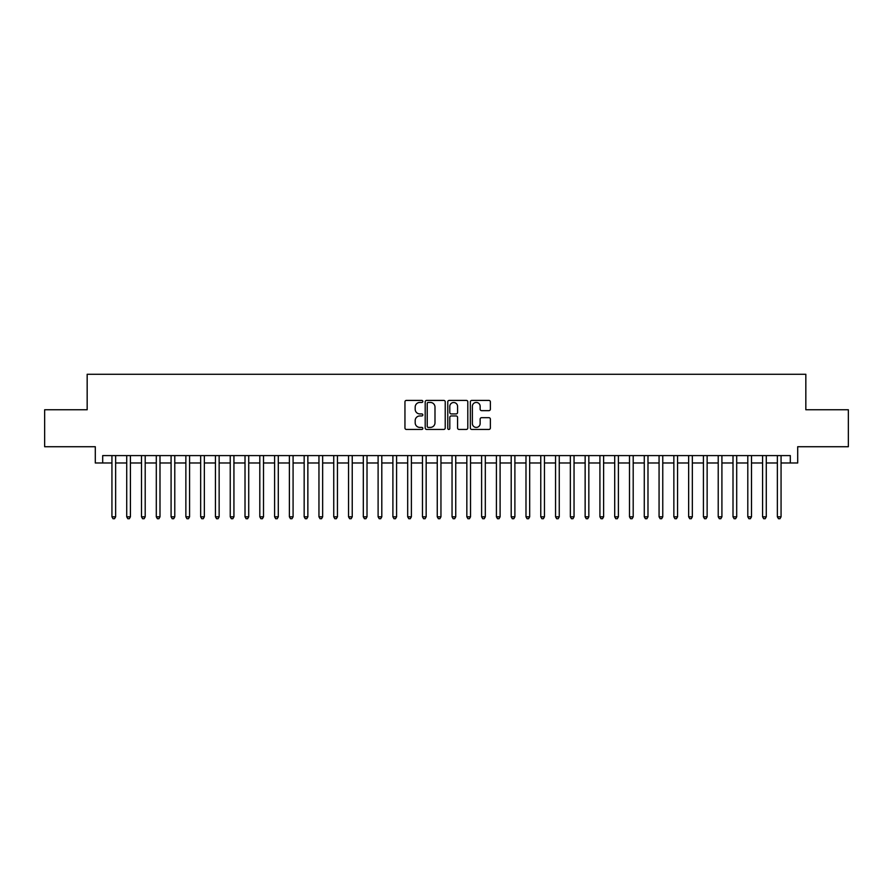 <?xml version="1.0" encoding="UTF-8"?>
<svg xmlns="http://www.w3.org/2000/svg" width="893" height="893" viewBox="0 0 893 893"><rect width="100%" height="100%" fill="white"/><g stroke="black" fill="none" stroke-linecap="round" stroke-linejoin="round"><path stroke-width="1.34" d="M422.836 401.426A1.016 1.016 0 0 0 421.82 400.41L406.404 400.41A1.451 1.451 0 0 0 404.953 401.861L404.953 427.993A1.451 1.451 0 0 0 406.404 429.444L421.82 429.444A1.016 1.016 0 0 0 422.836 428.428A1.016 1.016 0 0 0 421.82 427.412L419.833 427.412A4.644 4.644 0 0 1 415.189 422.769L415.189 420.592A4.644 4.644 0 0 1 419.833 415.948L421.82 415.948A1.016 1.016 0 0 0 422.836 414.932A1.016 1.016 0 0 0 421.82 413.917L419.833 413.917A4.644 4.644 0 0 1 415.189 409.273L415.189 407.085A4.644 4.644 0 0 1 419.833 402.442L421.82 402.442A1.016 1.016 0 0 0 422.836 401.426M488.917 410.646A1.451 1.451 0 0 0 490.369 409.195L490.369 401.861A1.451 1.451 0 0 0 488.917 400.41L471.794 400.41A1.451 1.451 0 0 0 470.343 401.861L470.343 427.993A1.451 1.451 0 0 0 471.794 429.444L488.917 429.444A1.451 1.451 0 0 0 490.369 427.993L490.369 419.141A1.451 1.451 0 0 0 488.917 417.69L481.595 417.69A1.451 1.451 0 0 0 480.144 419.141L480.144 423.528A3.885 3.885 0 0 1 476.259 427.412A3.885 3.885 0 0 1 472.375 423.528L472.375 406.326A3.885 3.885 0 0 1 476.259 402.442A3.885 3.885 0 0 1 480.144 406.326L480.144 409.195A1.451 1.451 0 0 0 481.595 410.646L488.917 410.646M102.695 462.987L102.695 455.597L790.305 455.597L790.305 462.987L797.706 462.987L797.706 446.723L848.35 446.723L848.35 409.753L805.832 409.753L805.832 374.267L87.168 374.267L87.168 409.753L44.65 409.753L44.65 446.723L95.294 446.723L95.294 462.987L111.938 462.987M445.227 401.861A1.451 1.451 0 0 0 443.776 400.41L426.653 400.41A1.451 1.451 0 0 0 425.202 401.861L425.202 427.993A1.451 1.451 0 0 0 426.653 429.444L443.776 429.444A1.451 1.451 0 0 0 445.227 427.993L445.227 401.861M449.224 400.41L466.347 400.41A1.451 1.451 0 0 1 467.798 401.861L467.798 427.993A1.451 1.451 0 0 1 466.347 429.444L459.024 429.444A1.451 1.451 0 0 1 457.573 427.993L457.573 417.399A1.451 1.451 0 0 0 456.111 415.948L451.255 415.948A1.451 1.451 0 0 0 449.804 417.399L449.804 428.428A1.016 1.016 0 0 1 448.788 429.444A1.016 1.016 0 0 1 447.773 428.428L447.773 401.861A1.451 1.451 0 0 1 449.224 400.41M115.632 462.987L126.717 462.987M130.423 462.987L141.507 462.987M145.202 462.987L156.297 462.987M159.992 462.987L171.088 462.987M174.782 462.987L185.867 462.987M189.573 462.987L200.657 462.987M204.352 462.987L215.447 462.987M219.142 462.987L230.238 462.987M233.933 462.987L245.017 462.987M248.723 462.987L259.807 462.987M263.502 462.987L274.597 462.987M278.292 462.987L289.388 462.987M293.083 462.987L304.167 462.987M307.862 462.987L318.957 462.987M322.652 462.987L333.748 462.987M337.442 462.987L348.538 462.987M352.233 462.987L363.317 462.987M367.012 462.987L378.107 462.987M381.802 462.987L392.898 462.987M396.592 462.987L407.688 462.987M411.383 462.987L422.467 462.987M426.162 462.987L437.257 462.987M440.952 462.987L452.048 462.987M455.743 462.987L466.838 462.987M470.533 462.987L481.617 462.987M485.312 462.987L496.408 462.987M500.102 462.987L511.198 462.987M514.893 462.987L525.988 462.987M529.683 462.987L540.767 462.987M544.462 462.987L555.558 462.987M559.252 462.987L570.348 462.987M574.043 462.987L585.138 462.987M588.833 462.987L599.917 462.987M603.612 462.987L614.708 462.987M618.403 462.987L629.498 462.987M633.193 462.987L644.277 462.987M647.983 462.987L659.067 462.987M662.762 462.987L673.858 462.987M677.553 462.987L688.648 462.987M692.343 462.987L703.427 462.987M707.133 462.987L718.218 462.987M721.912 462.987L733.008 462.987M736.703 462.987L747.798 462.987M751.493 462.987L762.577 462.987M766.283 462.987L777.368 462.987M781.062 462.987L790.305 462.987M428.249 402.442A1.016 1.016 0 0 0 427.234 403.457L427.234 426.396A1.016 1.016 0 0 0 428.249 427.412L430.348 427.412A4.644 4.644 0 0 0 434.991 422.769L434.991 407.085A4.644 4.644 0 0 0 430.348 402.442L428.249 402.442M457.573 406.404A3.885 3.885 0 0 0 453.689 402.52A3.885 3.885 0 0 0 449.804 406.404L449.804 412.466A1.451 1.451 0 0 0 451.255 413.917L456.111 413.917A1.451 1.451 0 0 0 457.573 412.466L457.573 406.404M115.632 455.597L115.632 516.813L111.938 516.813L111.938 455.597M115.632 516.813L114.516 518.733L113.043 518.733L111.938 516.813M130.423 455.597L130.423 516.813L126.717 516.813L126.717 455.597M130.423 516.813L129.306 518.733L127.833 518.733L126.717 516.813M145.202 455.597L145.202 516.813L141.507 516.813L141.507 455.597M145.202 516.813L144.097 518.733L142.612 518.733L141.507 516.813M159.992 455.597L159.992 516.813L156.297 516.813L156.297 455.597M159.992 516.813L158.887 518.733L157.402 518.733L156.297 516.813M174.782 455.597L174.782 516.813L171.088 516.813L171.088 455.597M174.782 516.813L173.666 518.733L172.193 518.733L171.088 516.813M189.573 455.597L189.573 516.813L185.867 516.813L185.867 455.597M189.573 516.813L188.456 518.733L186.983 518.733L185.867 516.813M204.352 455.597L204.352 516.813L200.657 516.813L200.657 455.597M204.352 516.813L203.247 518.733L201.762 518.733L200.657 516.813M219.142 455.597L219.142 516.813L215.447 516.813L215.447 455.597M219.142 516.813L218.037 518.733L216.552 518.733L215.447 516.813M233.933 455.597L233.933 516.813L230.238 516.813L230.238 455.597M233.933 516.813L232.816 518.733L231.343 518.733L230.238 516.813M248.723 455.597L248.723 516.813L245.017 516.813L245.017 455.597M248.723 516.813L247.607 518.733L246.133 518.733L245.017 516.813M263.502 455.597L263.502 516.813L259.807 516.813L259.807 455.597M263.502 516.813L262.397 518.733L260.912 518.733L259.807 516.813M278.292 455.597L278.292 516.813L274.597 516.813L274.597 455.597M278.292 516.813L277.187 518.733L275.703 518.733L274.597 516.813M293.083 455.597L293.083 516.813L289.388 516.813L289.388 455.597M293.083 516.813L291.966 518.733L290.493 518.733L289.388 516.813M307.862 455.597L307.862 516.813L304.167 516.813L304.167 455.597M307.862 516.813L306.757 518.733L305.283 518.733L304.167 516.813M322.652 455.597L322.652 516.813L318.957 516.813L318.957 455.597M322.652 516.813L321.547 518.733L320.062 518.733L318.957 516.813M337.442 455.597L337.442 516.813L333.748 516.813L333.748 455.597M337.442 516.813L336.337 518.733L334.853 518.733L333.748 516.813M352.233 455.597L352.233 516.813L348.538 516.813L348.538 455.597M352.233 516.813L351.116 518.733L349.643 518.733L348.538 516.813M367.012 455.597L367.012 516.813L363.317 516.813L363.317 455.597M367.012 516.813L365.907 518.733L364.433 518.733L363.317 516.813M381.802 455.597L381.802 516.813L378.107 516.813L378.107 455.597M381.802 516.813L380.697 518.733L379.212 518.733L378.107 516.813M396.592 455.597L396.592 516.813L392.898 516.813L392.898 455.597M396.592 516.813L395.487 518.733L394.003 518.733L392.898 516.813M411.383 455.597L411.383 516.813L407.688 516.813L407.688 455.597M411.383 516.813L410.267 518.733L408.793 518.733L407.688 516.813M426.162 455.597L426.162 516.813L422.467 516.813L422.467 455.597M426.162 516.813L425.057 518.733L423.583 518.733L422.467 516.813M440.952 455.597L440.952 516.813L437.257 516.813L437.257 455.597M440.952 516.813L439.847 518.733L438.363 518.733L437.257 516.813M455.743 455.597L455.743 516.813L452.048 516.813L452.048 455.597M455.743 516.813L454.637 518.733L453.153 518.733L452.048 516.813M470.533 455.597L470.533 516.813L466.838 516.813L466.838 455.597M470.533 516.813L469.417 518.733L467.943 518.733L466.838 516.813M485.312 455.597L485.312 516.813L481.617 516.813L481.617 455.597M485.312 516.813L484.207 518.733L482.733 518.733L481.617 516.813M500.102 455.597L500.102 516.813L496.408 516.813L496.408 455.597M500.102 516.813L498.997 518.733L497.513 518.733L496.408 516.813M514.893 455.597L514.893 516.813L511.198 516.813L511.198 455.597M514.893 516.813L513.788 518.733L512.303 518.733L511.198 516.813M529.683 455.597L529.683 516.813L525.988 516.813L525.988 455.597M529.683 516.813L528.567 518.733L527.093 518.733L525.988 516.813M544.462 455.597L544.462 516.813L540.767 516.813L540.767 455.597M544.462 516.813L543.357 518.733L541.884 518.733L540.767 516.813M559.252 455.597L559.252 516.813L555.558 516.813L555.558 455.597M559.252 516.813L558.147 518.733L556.663 518.733L555.558 516.813M574.043 455.597L574.043 516.813L570.348 516.813L570.348 455.597M574.043 516.813L572.938 518.733L571.453 518.733L570.348 516.813M588.833 455.597L588.833 516.813L585.138 516.813L585.138 455.597M588.833 516.813L587.717 518.733L586.243 518.733L585.138 516.813M603.612 455.597L603.612 516.813L599.917 516.813L599.917 455.597M603.612 516.813L602.507 518.733L601.034 518.733L599.917 516.813M618.403 455.597L618.403 516.813L614.708 516.813L614.708 455.597M618.403 516.813L617.297 518.733L615.813 518.733L614.708 516.813M633.193 455.597L633.193 516.813L629.498 516.813L629.498 455.597M633.193 516.813L632.088 518.733L630.603 518.733L629.498 516.813M647.983 455.597L647.983 516.813L644.277 516.813L644.277 455.597M647.983 516.813L646.867 518.733L645.393 518.733L644.277 516.813M662.762 455.597L662.762 516.813L659.067 516.813L659.067 455.597M662.762 516.813L661.657 518.733L660.184 518.733L659.067 516.813M677.553 455.597L677.553 516.813L673.858 516.813L673.858 455.597M677.553 516.813L676.447 518.733L674.963 518.733L673.858 516.813M692.343 455.597L692.343 516.813L688.648 516.813L688.648 455.597M692.343 516.813L691.238 518.733L689.753 518.733L688.648 516.813M707.133 455.597L707.133 516.813L703.427 516.813L703.427 455.597M707.133 516.813L706.017 518.733L704.544 518.733L703.427 516.813M721.912 455.597L721.912 516.813L718.218 516.813L718.218 455.597M721.912 516.813L720.807 518.733L719.334 518.733L718.218 516.813M736.703 455.597L736.703 516.813L733.008 516.813L733.008 455.597M736.703 516.813L735.598 518.733L734.113 518.733L733.008 516.813M751.493 455.597L751.493 516.813L747.798 516.813L747.798 455.597M751.493 516.813L750.388 518.733L748.903 518.733L747.798 516.813M766.283 455.597L766.283 516.813L762.577 516.813L762.577 455.597M766.283 516.813L765.167 518.733L763.694 518.733L762.577 516.813M781.062 455.597L781.062 516.813L777.368 516.813L777.368 455.597M781.062 516.813L779.957 518.733L778.484 518.733L777.368 516.813"/></g></svg>
